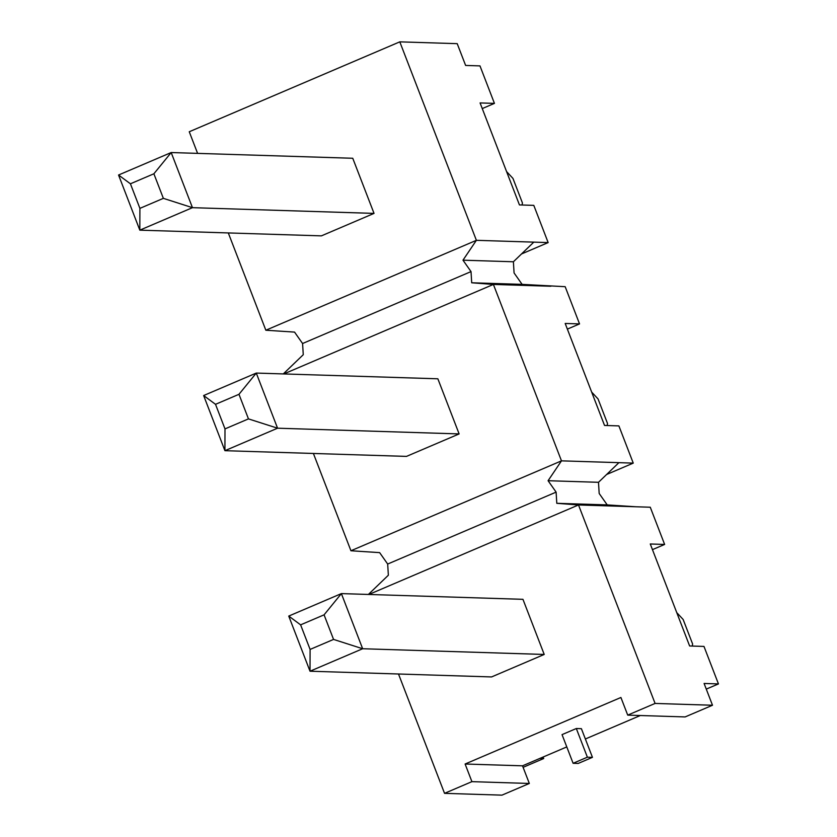 <?xml version="1.0" encoding="UTF-8"?>
<svg xmlns="http://www.w3.org/2000/svg" width="837" height="837" viewBox="0 0 837 837"><rect width="100%" height="100%" fill="white"/><g stroke="black" fill="none" stroke-linecap="round" stroke-linejoin="round"><path stroke-width="1.26" d="M471.911 781.653L529.329 783.463L522.518 765.824L465.11 764.014L471.911 781.653L444.541 793.34L501.959 795.15L529.329 783.463M544.217 654.45L522.947 599.323L341.381 593.6L324.076 614.839L300.609 624.852L288.744 616.074L310.014 671.211L310.098 649.428L333.555 639.416L362.651 648.738L310.014 671.211L491.591 676.934L544.217 654.45L362.651 648.738L341.381 593.6L288.744 616.074M465.11 764.014L620.908 697.483L627.719 715.122L655.089 703.436L578.503 504.962L368.887 594.469M398.496 673.994L444.541 793.34M655.089 703.436L712.496 705.246L685.126 716.932L627.719 715.122M556.793 503.309L607.212 504.899L635.911 506.772L578.503 504.962L556.793 503.309L556.113 492.125L548.078 480.71L561.481 460.852L493.401 284.434L471.702 282.78L471.022 271.596L462.987 260.181L476.389 240.324L533.797 242.134L513.395 261.772L514.075 272.956L522.11 284.371L565.174 286.693L579.539 323.909L567.36 329.108M228.302 232.937L265.842 330.228L476.389 240.324L399.804 41.85L189.256 131.754L197.595 153.37M265.842 330.228L294.551 332.101L302.586 343.515L303.266 354.7L283.293 373.919M471.022 271.596L302.586 343.515M550.819 286.244L493.401 284.434L283.785 373.94M313.394 453.466L350.933 550.756L561.481 460.852L618.899 462.662L598.497 482.3L599.177 493.485L607.212 504.899M350.933 550.756L379.642 552.629L387.677 564.044L388.358 575.228L368.385 594.448M556.113 492.125L387.677 564.044M706.271 689.113L718.449 683.923L703.98 646.426L689.625 645.976L650.276 543.987L664.63 544.448L650.265 507.222L635.911 506.772M459.126 433.922L437.856 378.795L256.279 373.072L238.974 394.311L215.517 404.323L203.642 395.545L224.923 450.683L406.489 456.395L459.126 433.922L277.56 428.199L224.923 450.683L224.996 428.9L248.463 418.887L277.56 428.199L256.279 373.072L203.642 395.545M374.034 213.393L352.754 158.266L171.187 152.543L192.458 207.67L374.034 213.393L321.398 235.867L139.821 230.154L139.905 208.371L163.361 198.348L192.458 207.67L139.821 230.154L118.551 175.017L171.187 152.543L153.882 173.782L130.426 183.795L118.551 175.017M399.804 41.85L457.211 43.66L465.623 65.443L479.978 65.893L494.437 103.38L480.082 102.93L519.442 204.919L533.797 205.368L548.151 242.584L533.797 242.134M718.449 683.923L704.095 683.463L712.496 705.246M592.45 757.349L581.391 728.682L576.316 728.525L562.045 734.624L573.104 763.292L587.375 757.192L592.45 757.349L578.168 763.449L573.104 763.292M640.315 715.52L585.366 738.987M566.785 746.918L522.518 765.824M576.316 728.525L587.375 757.192M482.269 108.58L494.437 103.38M579.539 323.909L565.184 323.459L604.534 425.447L618.888 425.897L633.253 463.123L618.899 462.662M664.63 544.448L652.452 549.637M462.987 260.181L513.395 261.772M471.702 282.78L522.11 284.371M548.078 480.71L598.497 482.3M539.865 758.416L543.694 758.531L543.119 757.025M521.503 253.967L548.151 242.584M543.694 758.531L523.104 767.33M606.605 474.495L633.253 463.123M607.16 425.531L607.526 423.512L598.047 398.935L591.665 392.082M692.262 646.059L692.628 644.04L683.138 619.464L676.756 612.621M522.068 205.002L522.434 202.972L512.955 178.407L506.563 171.554M324.076 614.839L333.555 639.416M300.609 624.852L310.098 649.428M153.882 173.782L163.361 198.348M130.426 183.795L139.905 208.371M238.974 394.311L248.463 418.887M215.517 404.323L224.996 428.9"/></g></svg>
